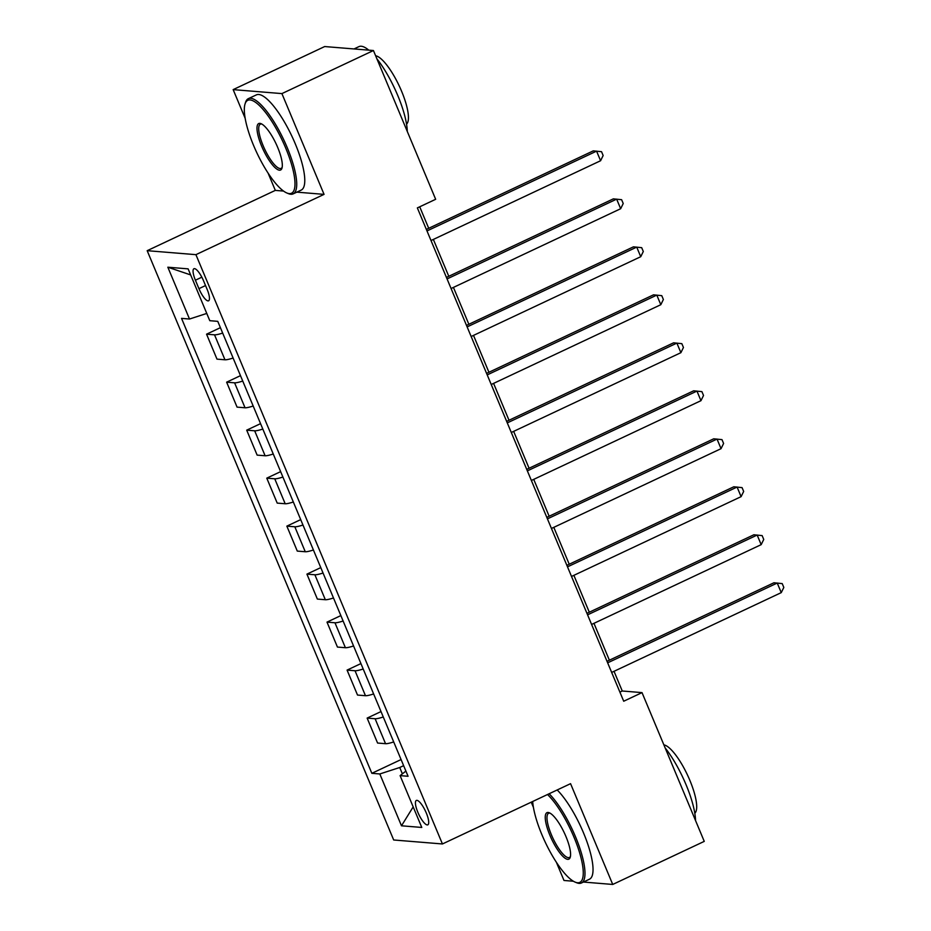 <?xml version="1.0" encoding="UTF-8"?>
<svg xmlns="http://www.w3.org/2000/svg" width="931" height="931" viewBox="0 0 931 931"><rect width="100%" height="100%" fill="white"/><g stroke="black" fill="none" stroke-linecap="round" stroke-linejoin="round"><path stroke-width="1.4" d="M426.293 812.984A13.465 3.712 -115.2 0 0 416.343 800.451A13.465 3.712 -115.2 0 0 417.856 812.298A13.465 3.712 -115.2 0 0 427.806 824.831A13.465 3.712 -115.2 0 0 426.293 812.984M531.24 802.185L533.428 807.41M556.366 862.257L563.988 880.47L573.391 881.238M147.179 250.683L393.685 839.983L442.434 843.963L195.917 254.663L147.179 250.683L275.32 190.389L283.524 191.064M296.826 192.147L324.058 194.37L281.907 93.6L233.157 89.62L245.156 118.295M268.105 173.143L275.32 190.389M233.157 89.62L324.686 46.55L373.436 50.53L281.907 93.6M373.436 50.53L435.661 199.292L417.356 207.904L623.712 701.229L642.018 692.617L622.257 691L614.029 671.321M195.405 280.208L198.943 288.657A13.046 3.596 -115.2 0 0 208.579 300.794A13.046 3.596 -115.2 0 0 207.113 289.32L203.575 280.883A13.046 3.596 -115.2 0 0 193.939 268.733A13.046 3.596 -115.2 0 0 195.405 280.208L201.841 277.182M206.763 313.433L189.505 319.03L181.545 318.379L371.841 773.312L401.075 759.556M189.505 319.03L167.836 267.209L188.12 268.861L209.801 320.695L217.761 321.346L408.069 776.268L400.097 775.628L421.778 827.45L401.494 825.797L379.813 773.964L371.841 773.312M583.411 882.053L612.726 884.45L704.255 841.38L642.018 692.617M612.726 884.45L570.563 783.669L442.434 843.963M324.058 194.37L195.917 254.663M609.374 660.207L593.955 623.328M589.3 612.214L573.88 575.346M569.225 564.221L553.805 527.353M549.15 516.24L533.731 479.36M529.076 468.246L513.656 431.379M509.013 420.265L493.581 383.386M488.938 372.272L473.507 335.404M468.863 324.279L453.432 287.411M448.789 276.298L433.357 239.418M428.714 228.304L419.718 206.798M403.635 765.666L399.725 767.505L402.378 773.847M619.906 692.117L622.257 691M222.672 333.077A16.839 2.525 157.3 0 1 214.526 334.834L206.554 334.182L220.414 327.665M393.708 741.937A16.839 2.525 157.3 0 1 385.55 743.694L377.579 743.043L367.14 718.092L381 711.575M373.634 693.944A16.839 2.525 157.3 0 1 365.476 695.713L357.516 695.061L347.077 670.099L360.925 663.582M353.559 645.963A16.839 2.525 157.3 0 1 345.401 647.72L337.441 647.068L327.002 622.117L340.851 615.589M333.484 597.97A16.839 2.525 157.3 0 1 325.326 599.727L317.366 599.075L306.927 574.124L320.776 567.607M313.41 549.988A16.839 2.525 157.3 0 1 305.263 551.746L297.292 551.094L286.853 526.131L300.701 519.614M293.335 501.995A16.839 2.525 157.3 0 1 285.189 503.752L277.217 503.101L266.778 478.15L280.638 471.633M273.26 454.002A16.839 2.525 157.3 0 1 265.114 455.759L257.142 455.119L246.703 430.157L260.564 423.64M253.185 406.021A16.839 2.525 157.3 0 1 245.039 407.778L237.068 407.126L226.629 382.175L240.489 375.647M233.111 358.028A16.839 2.525 157.3 0 1 224.965 359.785L216.993 359.133L206.554 334.182M242.747 381.058A16.839 2.525 157.3 0 1 234.6 382.827L226.629 382.175M262.821 429.051A16.839 2.525 157.3 0 1 254.675 430.809L246.703 430.157M282.896 477.044A16.839 2.525 157.3 0 1 274.75 478.802L266.778 478.15M302.971 525.026A16.839 2.525 157.3 0 1 294.824 526.783L286.853 526.131M323.045 573.019A16.839 2.525 157.3 0 1 314.887 574.776L306.927 574.124M343.12 621.012A16.839 2.525 157.3 0 1 334.962 622.769L327.002 622.117M363.195 668.993A16.839 2.525 157.3 0 1 355.037 670.751L347.077 670.099M383.269 716.986A16.839 2.525 157.3 0 1 375.112 718.744L367.14 718.092M379.813 773.964L399.725 767.505M405.904 771.089L400.097 775.628M190.646 274.913L167.836 267.209M401.494 825.797L413.178 806.898M426.992 230.935L596.573 151.136L600.588 160.737L431.006 240.535M426.351 229.41L593.28 150.869L601.542 151.695L603.148 155.535L600.588 160.737M447.066 278.928L616.648 199.129L620.663 208.719L451.081 288.517M446.426 277.403L613.354 198.862L621.617 199.688L623.223 203.528L620.663 208.719M467.129 326.909L636.723 247.111L640.737 256.712L471.144 336.51M466.501 325.396L633.429 246.843L641.692 247.669L643.298 251.51L640.737 256.712M487.204 374.902L656.797 295.104L660.812 304.705L491.219 384.503M486.576 373.378L653.504 294.836L661.766 295.662L663.372 299.503L660.812 304.705M507.279 422.895L676.872 343.097L680.887 352.686L511.294 432.484M506.65 421.371L673.578 342.829L681.841 343.655L683.447 347.496L680.887 352.686M285.724 148.099A51.356 14.151 -115.2 0 0 245.039 103.993A51.356 14.151 -115.2 0 0 253.593 145.469A51.356 14.151 -115.2 0 0 286.934 193.02A51.356 14.151 -115.2 0 0 285.724 148.099M245.039 103.993L245.528 102.433A52.613 14.5 64.8 0 1 248.356 98.651A52.613 14.5 64.8 0 1 287.225 147.61A52.613 14.5 64.8 0 1 293.16 193.869A52.613 14.5 64.8 0 1 288.459 193.648L286.934 193.02M277.694 147.435A25.672 7.076 64.8 0 1 281.965 168.174A25.672 7.076 64.8 0 1 261.623 146.12A25.672 7.076 64.8 0 1 261.017 123.66A25.672 7.076 64.8 0 1 277.694 147.435M261.82 124.056A24.415 6.726 -115.2 0 0 260.366 124.172A24.415 6.726 -115.2 0 0 263.112 145.643A24.415 6.726 -115.2 0 0 281.15 168.36A24.415 6.726 -115.2 0 0 282.174 167.301M354.001 48.947L358.924 46.631A52.613 14.5 64.8 0 1 368.757 50.146M376.892 58.793A52.613 14.5 64.8 0 1 397.793 95.579A52.613 14.5 64.8 0 1 407.278 131.446M375.624 55.767A37.88 10.439 64.8 0 1 401.598 91.25A37.88 10.439 64.8 0 1 406.544 124.126M248.356 98.651L256.409 94.869A52.613 14.5 64.8 0 1 295.278 143.816A52.613 14.5 64.8 0 1 301.213 190.087L293.16 193.869M532.683 801.498A51.356 14.151 -115.2 0 0 541.854 834.583A51.356 14.151 -115.2 0 0 575.195 882.146A51.356 14.151 -115.2 0 0 573.996 837.213A51.356 14.151 -115.2 0 0 547.509 794.527M549.139 793.759A52.613 14.5 64.8 0 1 575.486 836.725A52.613 14.5 64.8 0 1 581.421 882.995A52.613 14.5 64.8 0 1 576.72 882.763L575.195 882.146M565.955 836.55A25.672 7.076 64.8 0 1 570.238 857.288A25.672 7.076 64.8 0 1 549.884 835.247A25.672 7.076 64.8 0 1 549.29 812.775A25.672 7.076 64.8 0 1 565.955 836.55M550.093 813.17A24.415 6.726 -115.2 0 0 548.627 813.287A24.415 6.726 -115.2 0 0 551.385 834.758A24.415 6.726 -115.2 0 0 569.411 857.474A24.415 6.726 -115.2 0 0 570.435 856.427M665.153 747.907A52.613 14.5 64.8 0 1 686.054 784.705A52.613 14.5 64.8 0 1 695.538 820.56M663.884 744.881A37.88 10.439 64.8 0 1 689.859 780.364A37.88 10.439 64.8 0 1 694.805 813.24M557.192 789.965A52.613 14.5 64.8 0 1 583.539 832.942A52.613 14.5 64.8 0 1 589.474 879.201L581.421 882.995M527.353 470.877L696.947 391.078L700.962 400.679L531.368 480.477M526.725 469.364L693.653 390.811L701.916 391.637L703.522 395.477L700.962 400.679M547.428 518.87L717.021 439.071L721.036 448.672L551.443 528.459M546.8 517.345L713.728 438.804L721.99 439.63L723.596 443.47L721.036 448.672M567.503 566.851L737.084 487.053L741.099 496.654L571.518 576.452M566.874 565.338L733.803 486.785L742.065 487.623L743.671 491.452L741.099 496.654M587.577 614.844L757.159 535.046L761.174 544.647L591.592 624.445M586.949 613.32L753.866 534.778L762.14 535.604L763.746 539.445L761.174 544.647M607.652 662.837L777.234 583.039L781.249 592.628L611.667 672.426M607.012 661.313L773.94 582.771L782.215 583.597L783.821 587.438L781.249 592.628M224.965 359.785L214.526 334.834M245.039 407.778L234.6 382.827M265.114 455.759L254.675 430.809M285.189 503.752L274.75 478.802M305.263 551.746L294.824 526.783M325.326 599.727L314.887 574.776M345.401 647.72L334.962 622.769M365.476 695.713L355.037 670.751M385.55 743.694L375.112 718.744M205.53 285.561L198.943 288.657"/></g></svg>
